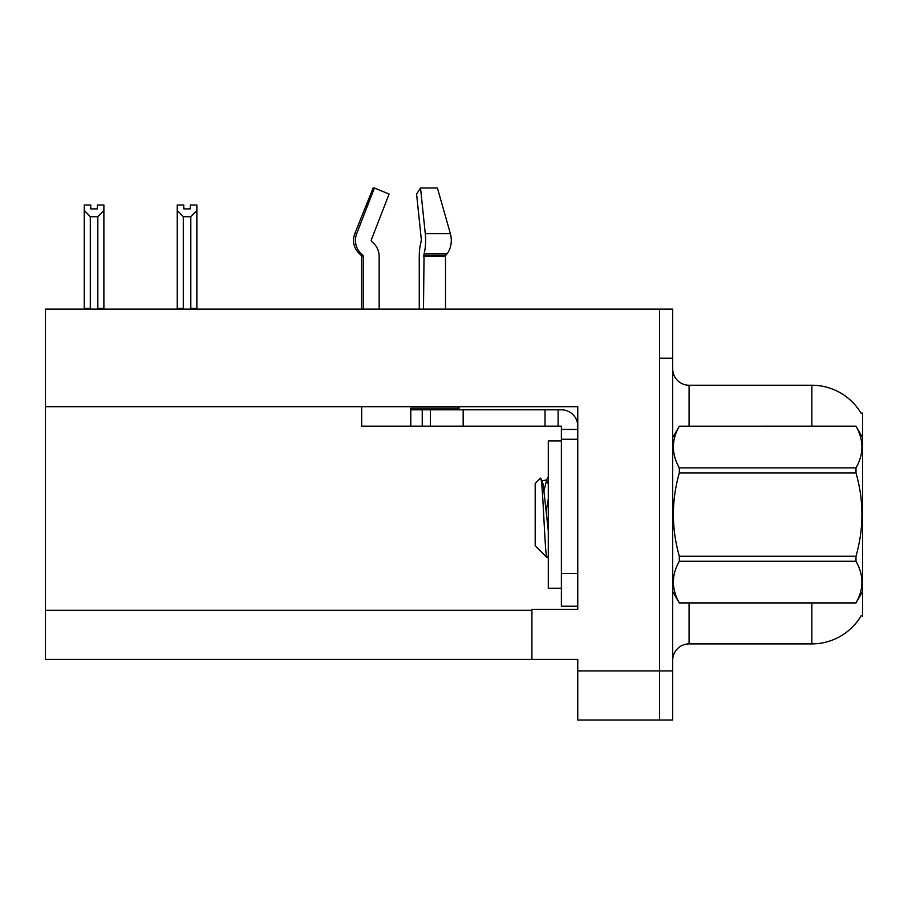 <?xml version="1.0" encoding="UTF-8"?>
<svg xmlns="http://www.w3.org/2000/svg" width="908" height="908" viewBox="0 0 908 908"><rect width="100%" height="100%" fill="white"/><g stroke="black" fill="none" stroke-linecap="round" stroke-linejoin="round"><path stroke-width="1.36" d="M45.4 406.693L577.76 406.693L577.76 609.347L531.918 609.347L531.918 659.446L45.4 659.446L45.4 309.129L659.605 309.129L659.605 720.01L577.76 720.01L577.76 670.91L659.605 670.91L659.605 720.01L672.703 720.01L672.703 670.91L659.605 670.91L659.605 358.24L672.703 358.24L672.703 670.91M531.918 659.446L577.76 659.446L577.76 670.91M861.113 413.276A57.295 57.295 0 0 0 811.854 385.242A57.295 57.295 0 0 1 861.113 413.276L862.6 413.072L862.6 616.067L861.283 615.579A57.295 57.295 0 0 1 811.854 643.897A57.295 57.295 0 0 0 860.988 616.067M689.081 602.969L689.081 643.897A16.367 16.367 0 0 0 672.703 660.264A16.367 16.367 0 0 1 689.081 643.897L811.854 643.897L811.854 602.969M811.854 426.17L811.854 385.242A57.295 57.295 0 0 1 860.988 413.072A57.295 57.295 0 0 0 811.854 385.242L689.081 385.242A16.367 16.367 0 0 1 672.703 368.875A16.367 16.367 0 0 0 689.081 385.242L689.081 426.17M659.605 309.129L672.703 309.129L672.703 358.24M191.611 309.129L190.805 308.3L190.805 216.694L183.291 216.694L177.23 210.452L177.23 205.015L183.779 205.015L183.779 208.897L190.317 208.897L183.779 208.897M190.317 208.897L190.317 205.015L196.866 205.015L196.866 210.452L190.805 216.694M190.805 308.3L196.866 308.3L196.866 309.129L196.866 210.452M183.291 216.694L183.291 308.3L182.485 309.129M183.291 308.3L177.23 308.3L177.23 309.129L177.23 210.452M97.338 208.897L90.789 208.897L97.338 208.897L97.338 205.015L103.887 205.015L103.887 210.452L97.826 216.694L90.301 216.694L90.301 308.3L84.24 308.3L84.24 309.129M90.301 216.694L84.24 210.452L84.24 205.015L90.789 205.015L90.789 208.897M90.301 308.3L89.495 309.129M84.24 210.452L84.24 308.3M103.887 210.452L103.887 308.3L97.826 308.3L97.826 216.694M98.632 309.129L97.826 308.3M103.887 308.3L103.887 309.129M445.51 309.129L445.51 256.476A1.634 1.158 -90 0 1 445.896 255.262L447.065 253.775A18.012 12.735 90 0 0 450.379 233.662L437.406 187.99L420.529 187.99L416.59 194.085L421.346 239.757L420.801 243.072A18.012 4.665 -90 0 0 419.258 256.476L419.258 309.129M361.668 309.129L361.668 256.476L363.348 256.476A1.634 1.578 -90 0 0 362.825 255.262L361.123 255.262L359.477 253.775L361.225 253.775L362.825 255.262A1.634 1.578 -90 0 1 363.348 256.476L363.348 309.129M379.158 309.129L379.158 256.476A18.012 17.388 90 0 0 373.381 243.072L371.781 241.585A1.634 1.578 -90 0 1 371.361 239.757L389.089 194.085L374.414 187.99L373.131 187.99L354.79 233.662C352.134 241.346 353.7 248.054 359.477 253.775C353.7 248.054 352.134 241.346 354.79 233.662L356.696 233.662A18.012 17.388 90 0 0 361.225 253.775M459.142 406.693L459.142 408.169L410.779 408.169L410.779 409.803L430.426 409.803L430.426 426.17L361.668 426.17L361.668 406.693M423.491 309.129L424.059 253.775A18.012 4.665 -90 0 0 425.273 233.662L420.529 187.99M371.361 239.757A1.634 1.578 -90 0 0 371.781 241.585L373.381 243.072M374.414 187.99L356.696 233.662M430.426 409.803L561.382 409.803A16.367 16.367 0 0 1 577.76 426.181M430.426 426.17L561.382 426.17L561.382 429.45L577.76 429.45M561.382 606.238L577.76 606.238L561.382 606.238L561.382 429.45M558.114 426.17L558.114 409.803M577.76 439.268L561.382 439.268M545.016 426.17L545.016 409.803M561.382 440.902L548.296 440.902L548.296 588.236L561.382 588.236M862.6 437.633L855.983 426.17L679.32 426.215L855.983 426.17C863.905 440.164 863.905 454.057 855.983 467.881L855.983 472.898L679.32 472.898C671.398 500.614 671.398 528.388 679.32 556.241L679.32 561.258C671.398 575.082 671.398 588.974 679.32 602.923L855.983 602.923C863.905 589.088 863.905 575.195 855.983 561.258L679.32 561.258M679.32 556.241L855.983 556.241C863.917 528.388 863.917 500.614 855.983 472.898M855.983 556.241L855.983 561.258M862.6 591.505L855.983 602.969M672.703 591.505L679.32 602.969M672.703 437.633L679.32 426.215C671.398 440.051 671.398 453.943 679.32 467.881L679.32 472.898M548.296 530.896L543.2 484.702L542.053 480.582L540.385 478.198L535.198 483.385L535.198 545.753L546.968 557.535L548.296 555.673M540.385 478.198C542.78 474.475 544.936 558.942 546.968 557.535M548.296 498.969L546.275 510.285M862.6 559.294L862.6 537.649M679.32 602.923L855.983 602.923M679.32 467.881L855.983 467.881M542.053 480.582L546.661 480.082L544.062 490.411M548.296 484.123L546.661 480.082M45.4 610.335L531.918 610.335M673.032 437.077A16.367 2.837 -0 0 1 672.703 436.51M410.779 426.17L410.779 409.803M445.51 256.476L423.491 256.476M450.379 233.662L425.273 233.662M447.065 253.775L424.059 253.775M445.896 255.262L423.639 255.262M577.76 573.504L561.382 573.504M463.171 426.17L463.171 409.803M422.243 426.17L422.243 409.803M361.123 255.262L361.668 256.476M546.083 480.582L548.296 476.802"/></g></svg>
